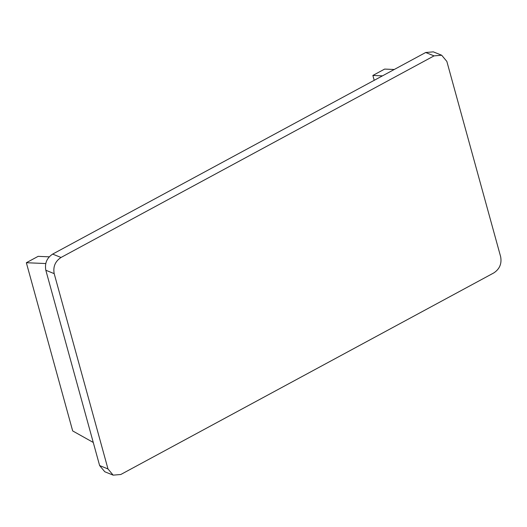 <?xml version="1.0" encoding="UTF-8"?>
<svg xmlns="http://www.w3.org/2000/svg" width="527" height="527" viewBox="0 0 527 527"><rect width="100%" height="100%" fill="white"/><g stroke="black" fill="none" stroke-linecap="round" stroke-linejoin="round"><path stroke-width="0.79" d="M441.685 55.236L433.326 51.857L425.684 52.502L52.654 254.093C46.844 257.947 44.571 263.335 45.829 270.252L99.629 465.572L104.794 471.764L113.153 475.143L107.989 468.951L54.189 273.638C52.931 266.721 55.203 261.333 61.02 257.479L434.044 55.882L441.685 55.236L446.85 61.428L500.65 256.748C501.908 263.665 499.636 269.053 493.825 272.907L120.795 474.498L113.153 475.143M374.203 80.321L372.866 75.453L384.644 69.083L394.242 69.492M93.259 442.449L72.68 430.934L26.35 262.723L45.77 263.546M49.235 256.827L38.128 256.353L26.35 262.723M372.866 75.453L382.464 75.862M425.684 52.502L434.044 55.882M52.654 254.093L61.02 257.479M99.629 465.572L107.989 468.951M45.829 270.252L54.189 273.638"/></g></svg>
